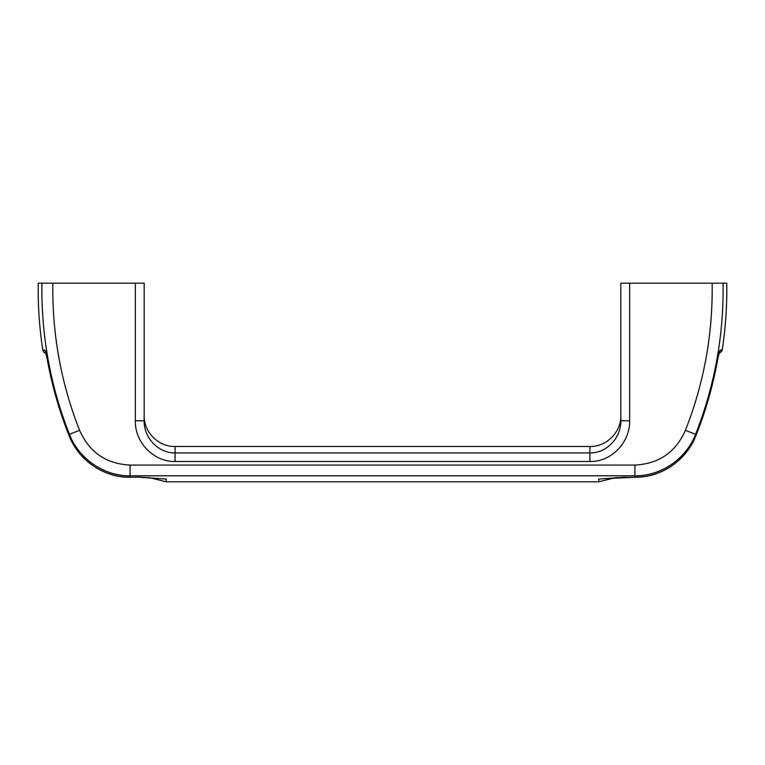 <?xml version="1.0" encoding="UTF-8"?>
<svg xmlns="http://www.w3.org/2000/svg" width="765" height="765" viewBox="0 0 765 765"><rect width="100%" height="100%" fill="white"/><g stroke="black" fill="none" stroke-linecap="round" stroke-linejoin="round"><path stroke-width="1.15" d="M41.912 284.092L41.922 283.193L38.25 283.193C37.887 305.618 39.398 327.908 42.802 350.074L44.686 350.074C45.364 350.609 46.216 353.583 47.248 358.995L47.248 358.995C51.953 385.292 59.249 410.853 69.137 435.658L69.424 434.31C50.347 385.971 41.186 335.596 41.922 283.193L135.348 283.193L135.348 420.779L144.174 420.779C143.753 437.484 158.097 453.234 175.07 452.918L175.07 446.492C158.556 446.923 143.744 432.11 144.174 415.605M144.174 420.779L144.174 283.193L135.348 283.193M629.652 283.193L620.826 283.193L620.826 420.779L629.652 420.779L629.652 283.193L723.078 283.193C723.853 335.376 714.682 385.751 695.576 434.31L695.863 435.658C705.76 410.843 713.057 385.283 717.752 358.995L717.752 358.995C718.775 353.593 719.635 350.619 720.314 350.074L722.198 350.074L721.969 350.944L718.957 353.669M722.198 350.074C725.602 327.908 727.113 305.618 726.75 283.193L723.078 283.193M42.075 302.519L42.305 308.247M695.863 435.658L695.863 435.658C686.339 460.243 661.495 477.427 635.103 477.159L634.921 475.801L130.079 475.801L129.897 477.159C103.466 477.417 78.632 460.195 69.137 435.658L69.137 435.658M634.921 465.072C658.904 463.82 675.744 452.23 685.421 430.293L695.576 434.31C686.157 458.704 661.314 476.088 634.921 475.801L634.921 465.072L130.079 465.072L130.079 475.801C103.858 476.088 78.881 458.847 69.424 434.31L79.579 430.293C89.352 452.287 106.182 463.877 130.079 465.072M625.617 477.159L598.756 479.072L598.756 481.807L615.27 477.704L635.103 477.255C661.409 477.609 686.54 460.176 695.901 435.677C705.789 410.862 713.085 385.302 717.79 359.005L719.358 352.12M139.383 477.159L129.897 477.255C103.591 477.609 78.46 460.176 69.099 435.677C78.46 460.176 103.591 477.609 129.897 477.255L139.383 477.159L161.233 478.708M52.842 283.193C52.096 334.19 61.009 383.227 79.579 430.293M685.421 430.293C703.991 383.227 712.904 334.19 712.158 283.193M166.244 481.807L149.73 477.704L139.383 477.255L166.244 479.072L166.244 481.807L598.756 481.807M603.767 478.708L635.103 477.255C661.409 477.609 686.54 460.176 695.901 435.677M629.652 420.779C630.188 442.113 611.627 461.936 589.93 461.496L589.93 452.918C606.999 453.224 621.237 437.417 620.826 420.779M719.425 352.12A4.418 4.389 -90 0 0 720.314 350.074M44.686 350.074A4.418 4.389 90 0 0 45.575 352.12M589.93 461.496L175.07 461.496C153.488 461.955 134.803 442.199 135.348 420.779M175.07 461.496L175.07 452.918L589.93 452.918L589.93 446.492C606.444 446.923 621.256 432.11 620.826 415.605M47.2 358.986L45.47 351.852M42.802 350.074L43.701 352.139L46.12 353.966M46.493 355.476L46.761 356.7M46.904 357.408L47.019 358.001M175.07 446.492L589.93 446.492M718.909 353.832L718.335 356.27M718.22 356.767L717.79 359.005M69.099 435.677C59.211 410.862 51.915 385.302 47.21 359.005"/></g></svg>
